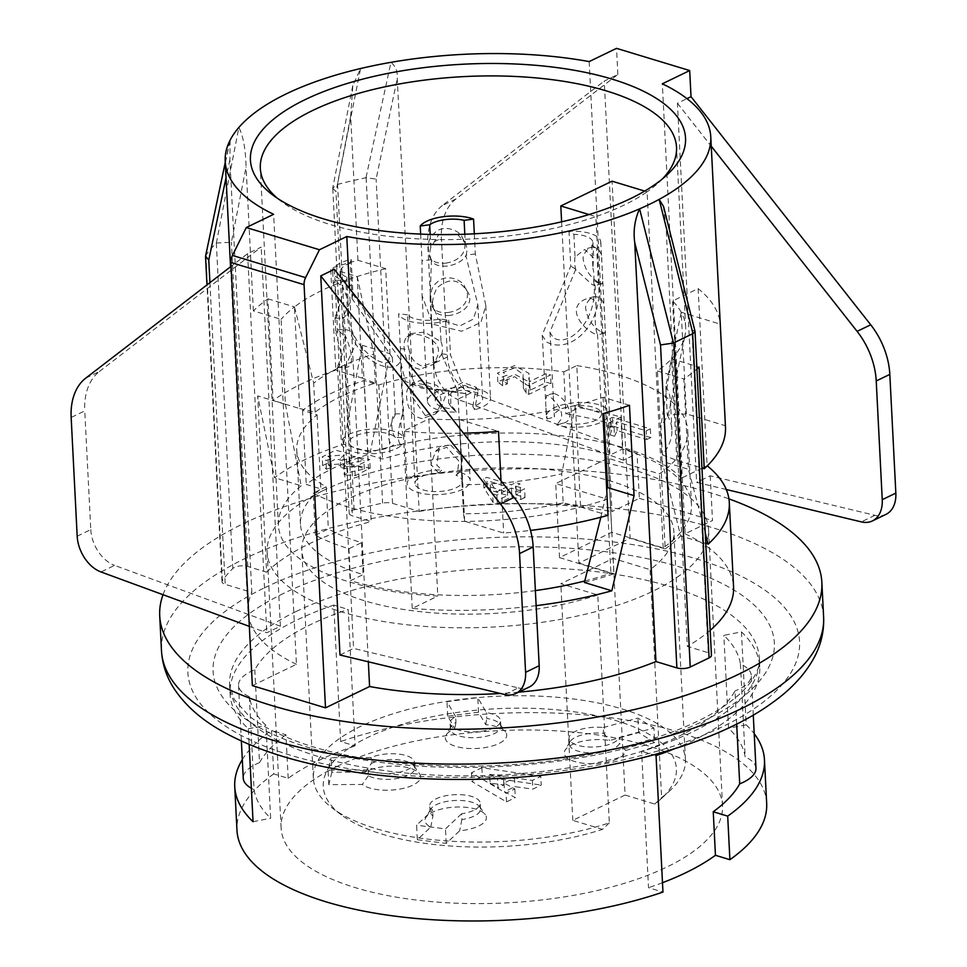 <?xml version="1.0" encoding="UTF-8"?>
<svg xmlns="http://www.w3.org/2000/svg" width="967" height="967" viewBox="0 0 967 967"><rect width="100%" height="100%" fill="white"/><g stroke="black" fill="none" stroke-linecap="round" stroke-linejoin="round"><path stroke-width="0.73" stroke-dasharray="4.83 3.63" d="M322.64 490.849A220.996 86.208 177.1 0 1 564.099 456.738A220.996 86.208 177.1 0 1 708.557 529.807A220.996 86.208 177.1 0 1 492.203 627.087A220.996 86.208 177.1 0 1 267.134 552.169A220.996 86.208 177.1 0 1 322.64 490.849M597.775 594.959A186.268 72.658 177.1 0 1 405.33 609.73A186.268 72.658 177.1 0 1 301.813 550.416A186.268 72.658 177.1 0 1 484.165 468.427A186.268 72.658 177.1 0 1 673.866 531.572A186.268 72.658 177.1 0 1 650.078 569.648L661.621 797.557A186.268 72.658 -2.9 0 0 669.454 791.103A186.268 72.658 -2.9 0 0 685.422 759.482A186.268 72.658 -2.9 0 0 495.708 696.337A186.268 72.658 -2.9 0 0 313.356 778.326A186.268 72.658 -2.9 0 0 332.43 808.182A186.268 72.658 -2.9 0 0 609.319 822.869L597.775 594.959L560.812 583.742L613.114 558.43L650.078 569.648M561.609 221.818L578.895 563.084L630.146 538.281L612.051 181.18M584.406 582.472A208.364 81.276 -2.9 0 0 613.948 573.721L595.865 216.62A208.364 81.276 -2.9 0 0 647.104 191.817L665.199 548.918L630.146 538.281M665.199 548.918A208.364 81.276 -2.9 0 0 680.635 535.899L662.032 461.295L688.431 469.309L683.85 378.979A243.092 94.826 -2.9 0 0 696.941 369.031M708.062 544.228L680.635 535.899M702.163 468.113L707.119 465.719A243.092 94.826 177.1 0 1 707.276 465.84M686.389 413.9L667.266 415.169L665.804 386.135L681.239 312.281L686.389 413.9L725.383 425.734L720.234 324.126A243.092 94.826 -2.9 0 0 698.15 288.613L672.585 300.979L681.566 478.085L701.969 468.209M681.566 478.085A208.364 81.276 -2.9 0 0 370.216 452.375L389.991 353.692L385.688 268.693L357.959 260.28A243.092 94.826 -2.9 0 0 330.678 268.475L335.827 370.083A243.092 94.826 -2.9 0 0 300.967 384.213A243.092 94.826 -2.9 0 0 273.069 400.459L267.932 298.839A243.092 94.826 -2.9 0 0 253.366 310.903L281.095 319.315L285.398 404.315L257.681 395.902L274.495 477.686A243.092 94.826 177.1 0 1 304.798 459.7A243.092 94.826 177.1 0 1 343.527 444.276L370.216 452.375M285.398 404.315L301.184 485.785L274.495 477.686M301.184 485.785A208.364 81.276 -2.9 0 0 278.411 525.407A208.364 81.276 -2.9 0 0 437.797 596.059L428.828 418.965L403.275 431.33A243.092 94.826 -2.9 0 0 463.423 433.143M536.141 605.656A243.092 94.826 177.1 0 1 412.244 608.436L437.797 596.059M578.895 563.084L613.948 573.721M584.805 580.962A205.209 80.043 -2.9 0 0 610.914 573.213L559.494 557.608L611.785 532.297L663.205 547.902A205.209 80.043 -2.9 0 0 691.465 504.484A205.209 80.043 -2.9 0 0 622.482 449.063L609.935 455.131A186.268 72.658 -2.9 0 0 382.545 459.011L367.968 454.575A205.209 80.043 -2.9 0 0 306.261 484.443L320.839 488.867A186.268 72.658 -2.9 0 0 300.483 524.283A186.268 72.658 -2.9 0 0 363.096 574.591L350.55 580.671A205.209 80.043 -2.9 0 0 535.38 590.595M667.266 415.169A189.423 73.891 177.1 0 1 671.872 429.795A189.423 73.891 177.1 0 1 662.371 454.865L660.896 425.831A189.423 73.891 -2.9 0 0 669.805 408.316A189.423 73.891 -2.9 0 0 670.409 400.761A189.423 73.891 -2.9 0 0 665.804 386.135M725.48 427.076A243.092 94.826 -2.9 0 0 725.383 425.734M662.371 454.865L676.803 460.413L701.957 468.052M695.068 331.524L691.901 329.747L708.255 652.713A9.477 3.699 177.1 0 1 711.446 655.275M663.374 206.225L666.118 227.475L687.332 646.367L708.255 652.713M249.365 696.699L254.067 789.604A246.247 96.059 -2.9 0 0 270.663 818.251L265.949 725.347A246.247 96.059 177.1 0 1 249.365 696.699A50.514 19.703 177.1 0 1 238.535 685.337A50.514 19.703 177.1 0 1 254.805 669.744A246.247 96.059 177.1 0 1 348.205 609.464L355.107 745.92L340.662 741.532L333.76 605.076L348.205 609.464M253.052 821.708L270.663 818.251M333.76 605.076A265.2 103.445 -2.9 0 0 296.651 620.173A265.2 103.445 -2.9 0 0 230.049 693.762A265.2 103.445 -2.9 0 0 248.338 728.804L249.135 744.409M248.338 728.804L265.949 725.347M629.469 405.294L603.07 397.28A208.364 81.276 -2.9 0 1 575.438 405.366L580.587 506.986L563.181 502.864L561.706 473.83A189.423 73.891 177.1 0 1 462.033 484.757L459.506 419.605A208.364 81.276 -2.9 0 0 575.438 405.366L602.864 413.695M563.181 502.864A189.423 73.891 177.1 0 1 463.507 513.791L462.033 484.757M580.587 506.986L608.013 515.314M463.507 513.791L464.656 521.213L503.65 533.047A243.092 94.826 -2.9 0 0 530.52 530.399M603.07 397.28L603.879 413.405M575.438 405.366L561.706 473.83M464.656 521.213L459.506 419.605L498.513 431.439M501.015 480.841L503.65 533.047M428.828 418.965A208.364 81.276 -2.9 0 0 459.506 419.605M412.244 608.436L403.275 431.33M726.265 489.495L696.627 482.376L677.42 103.264L686.981 98.634M677.42 103.264L711.253 146.21M343.527 444.276L362.262 345.279L371.195 521.576L352.423 515.87A9.477 3.699 177.1 0 1 349.232 513.32A9.477 3.699 177.1 0 1 354.055 509.814A279.403 108.981 177.1 0 1 382.606 503.13A9.477 3.699 177.1 0 1 392.542 503.348L419.17 511.422L397.256 78.653C397.751 71.606 395.648 66.167 390.958 62.335L365.973 177.735M352.75 85.628L332.733 188.009L337.531 184.419A279.403 108.981 177.1 0 1 366.046 177.735L376.115 179.088L397.256 78.653M357.959 260.28L350.67 116.33L352.822 85.64L360.594 68.524L337.471 184.431M267.932 298.839L294.476 306.902A208.364 81.276 -2.9 0 0 281.095 319.315M385.688 268.693A208.364 81.276 -2.9 0 0 357.234 276.538A208.364 81.276 -2.9 0 0 321.781 290.487A208.364 81.276 -2.9 0 0 294.476 306.902L299.625 408.521L273.069 400.459M299.625 408.521L315.157 412.196A189.423 73.891 177.1 0 1 375.269 383.101L362.383 378.145L357.234 276.538L330.678 268.475M362.383 378.145L335.827 370.083M357.234 276.538L373.794 354.067A189.423 73.891 -2.9 0 0 339.622 367.363A189.423 73.891 -2.9 0 0 313.683 383.162L294.476 306.902M375.269 383.101L373.794 354.067M315.157 412.196L313.683 383.162M205.596 256.158L205.911 255.24A279.403 108.981 177.1 0 1 216.342 243.068L231.403 242.233L246.077 166.953C245.642 149.22 243.237 136.045 238.873 127.439L216.366 243.043M229.953 141.17L205.935 255.191M249.341 626.374L266.807 632.781L280.406 626.205L114.602 565.381L101.015 571.968M77.179 536.189L90.777 529.602L84.758 410.89L71.159 417.466M85.773 378.109L99.371 371.521A63.145 42.741 -115.8 0 0 84.758 410.89M99.371 371.521L261.199 247.093L247.6 253.68L231.101 266.36M280.406 626.205L261.199 247.093M90.777 529.602A31.573 21.371 -115.8 0 0 114.602 565.381M247.6 253.68L266.807 632.781M504.689 694.499L518.288 687.924L353.571 648.41L339.973 654.997M334.364 269.297L353.571 648.41M518.288 687.924A31.573 21.371 -115.8 0 0 529.336 686.969M349.425 288.42L368.342 661.803M252.339 685.651L296.434 664.317L273.637 214.311M230.11 140.179L229.904 159.652L251.831 592.42L225.202 584.334A9.477 3.699 177.1 0 1 222.011 581.771A9.477 3.699 177.1 0 1 222.374 580.671A279.403 108.981 177.1 0 1 232.805 568.499A9.477 3.699 177.1 0 1 247.83 566.493L266.614 572.198L257.681 395.902M296.434 664.317A243.092 94.826 177.1 0 1 247.999 611.362A243.092 94.826 177.1 0 1 251.831 592.42M253.366 310.903L246.077 166.953M362.262 345.279L389.991 353.692M266.614 572.198A243.092 94.826 177.1 0 1 309.053 543.901A243.092 94.826 177.1 0 1 371.195 521.576M332.721 188.178L335.996 191.623L352.423 515.87M589.181 61.586L611.978 511.591L639.332 498.356L637.06 453.596L471.255 392.771A31.573 21.371 64.2 0 1 447.431 356.992L441.411 238.269A63.145 42.741 64.2 0 1 456.025 198.912L617.853 74.483L604.254 81.059L623.461 460.171L637.06 453.596M419.17 511.422A243.092 94.826 177.1 0 1 611.978 511.591M456.025 198.912L442.427 205.488L604.254 81.059M442.427 205.488A63.145 42.741 -115.8 0 0 427.813 244.856L441.411 238.269M447.431 356.992L433.832 363.568L427.813 244.856M623.461 460.171L457.657 399.347L471.255 392.771M433.832 363.568A31.573 21.371 -115.8 0 0 457.657 399.347M617.853 74.483L616.535 48.35M885.99 514.359A31.573 21.371 64.2 0 1 874.942 515.314L710.225 475.8L696.627 482.376M710.225 475.8L712.486 520.56L685.132 533.808L662.335 83.803M639.332 498.356L712.486 520.56M518.614 692.167A243.092 94.826 177.1 0 1 500.483 693.496M607.639 487.61L600.845 517.236M589.024 214.553L595.865 216.62A208.364 81.276 177.1 0 1 281.663 201.704A208.364 81.276 177.1 0 1 277.469 198.332M336.613 766.65A220.996 86.208 -2.9 0 0 281.107 827.982A220.996 86.208 -2.9 0 0 506.176 902.9A220.996 86.208 -2.9 0 0 722.53 805.62A220.996 86.208 -2.9 0 0 578.073 732.551A220.996 86.208 -2.9 0 0 336.613 766.65M288.178 778.314L285.966 734.763L271.522 730.375L273.734 773.926L288.178 778.314A246.247 96.059 177.1 0 1 355.107 745.92M736.673 724.053L734.993 690.958A246.247 96.059 177.1 0 1 641.604 751.238L648.519 887.694L662.963 892.082M662.492 882.714A246.247 96.059 177.1 0 1 648.519 887.694M656.049 755.626L641.604 751.238M674.567 748.736A265.2 103.445 -2.9 0 0 759.76 666.928A265.2 103.445 -2.9 0 0 741.459 631.898L723.848 635.355A246.247 96.059 177.1 0 1 740.432 664.003A50.514 19.703 177.1 0 1 751.262 675.365A50.514 19.703 177.1 0 1 734.993 690.958M741.459 631.898L746.173 724.803L728.562 728.26L723.848 635.355M740.432 664.003L745.146 756.907A246.247 96.059 -2.9 0 0 728.562 728.26M755.964 768.269A50.514 19.703 -2.9 0 0 745.146 756.907M746.173 724.803A265.2 103.445 177.1 0 1 754.224 733.735M766.674 803.384A265.2 103.445 -2.9 0 0 616.692 718.554A265.2 103.445 -2.9 0 0 340.662 741.532M273.734 773.926A265.2 103.445 -2.9 0 0 236.963 830.218M285.966 734.763A246.247 96.059 -2.9 0 0 259.519 762.649L254.805 669.744M259.519 762.649A50.514 19.703 -2.9 0 0 243.249 778.242M251.347 788.238A50.514 19.703 -2.9 0 0 254.067 789.604M242.306 759.663A265.2 103.445 177.1 0 1 271.522 730.375M163.024 594.717A331.488 129.312 177.1 0 1 242.971 523.836A331.488 129.312 177.1 0 1 728.937 498.887M685.132 533.808A243.092 94.826 177.1 0 1 733.566 586.764M710.177 630.327A243.092 94.826 177.1 0 1 687.332 646.367M698.15 288.613L707.119 465.719M705.233 532.648L688.431 469.309M676.803 460.413L671.654 358.793A208.364 81.276 -2.9 0 0 684.987 335.525A208.364 81.276 -2.9 0 0 685.651 327.221A208.364 81.276 -2.9 0 0 681.239 312.281L720.234 324.126M681.239 312.281A208.364 81.276 -2.9 0 0 672.585 300.979M662.032 461.295L657.451 370.965A208.364 81.276 -2.9 0 0 671.654 358.793L660.896 425.831M671.654 358.793L699.081 367.122M657.451 370.965L683.85 378.979M662.516 178.822A208.364 81.276 177.1 0 1 658.672 182.606A208.364 81.276 177.1 0 1 647.104 191.817L644.711 191.091M490.583 490.305L497.135 500.543L507.615 495.479L490.583 490.305L490.148 481.602L507.167 486.764L496.687 491.84L490.148 481.602M507.615 495.479L507.167 486.764M497.135 500.543L496.687 491.84M439.852 318.965L441 341.677L424.501 332.14L410.854 333.591L408.678 337.556L407.53 314.843A23.679 9.235 -2.9 0 0 439.852 318.965L448.724 320.101A31.573 12.317 177.1 0 1 398.646 313.719L401.172 364.245L405.427 381.385L420.899 387.694L447.201 390.209L464.619 393.484L465.756 393.037L450.489 354.937L448.724 320.101M346.827 277.094L347.975 299.794L341.291 283.15L343.345 280.37L351.396 285.93L350.235 263.229A23.679 9.235 -2.9 0 0 340.577 271.28A23.679 9.235 -2.9 0 0 346.827 277.094L345.896 280.901A31.573 12.317 177.1 0 1 332.696 271.679A31.573 12.317 177.1 0 1 351.178 259.422L352.943 294.258L400.398 359.494L400.229 360.981C395.467 377.819 348.507 359.784 347.661 315.738L345.896 280.901M430.17 234.449L430.835 247.479L438.704 234.606M457.524 234.473L465.26 243.031L464.813 234.244M573.902 234.316L575.051 257.029L584.648 249.486L593.52 257.778L592.928 268.137L591.768 245.437A23.679 9.235 -2.9 0 0 592.892 242.391A23.679 9.235 -2.9 0 0 573.902 234.316L568.995 231.27A31.573 12.317 177.1 0 1 600.773 241.992A31.573 12.317 177.1 0 1 596.675 248.483L598.44 283.331C603.65 323.643 571.014 355.034 546.669 342.064L542.1 335.235L570.76 266.106L568.995 231.27M609.802 418.626L612.449 417.345L650.368 428.852L646.258 430.847L616.716 421.878L617.164 430.702L616.716 421.878L614.081 427.547L609.597 426.193L611.192 421.672L609.802 418.626L610.237 427.341L611.64 430.388L610.044 434.896L609.597 426.193M520.464 490.801L524.573 488.806L515.532 486.063L520.053 483.875L515.798 482.581L511.277 484.769L486.812 477.347L483.452 478.967L492.65 493.786L496.893 495.08L511.422 488.057L520.464 490.801L520.899 499.504L511.857 496.76L497.34 503.795L493.085 502.502L483.899 487.682L487.247 486.05L511.724 493.484L516.245 491.296L520.488 492.59L515.967 494.778L515.532 486.063M343.768 466.239L354.78 466.964L369.708 459.47L348.966 455.469L349.57 453.825L335.573 450.199L322.216 456.883L326.024 460.522L330.968 458.793L327.91 456.206L344.349 454.913L340.36 458.455L343.974 459.917L355.808 456.666L363.894 460.268L347.262 464.063L343.768 466.239L344.216 474.942L347.709 472.766L364.329 468.983L356.243 465.381L344.421 468.62L340.795 467.17L344.784 463.628L328.357 464.909L331.403 467.496L326.459 469.237L322.664 465.598L336.008 458.902L350.006 462.54L349.401 464.184L348.966 455.469M546.125 373.576L529.711 381.518L528.852 379.209L528.961 373.371L514.42 365.623L497.376 373.141L502.236 377.07L506.95 375.172L503.178 372.476L514.178 368.004L523.147 374.314L522.99 379.402L525.71 384.431L528.453 385.64L550.574 374.93L546.125 373.576L546.56 382.279L551.021 383.633L528.889 394.343L526.157 393.134L523.425 388.118L523.594 383.017L514.613 376.707L503.614 381.179L507.385 383.875L502.683 385.773L502.236 377.07M422.241 418.638C414.275 417.007 409.355 411.712 407.482 402.755C405.717 395.237 406.37 389.713 409.452 386.159C414.166 382.654 421.249 382.98 430.69 387.126C436.818 391.151 447.624 396.494 435.44 413.924L422.241 418.638M425.383 415.677L439.151 410.455L440.795 408.775L445.533 395.866L436.782 385.325L420.186 380.635L413.235 382.872L411.845 384.781L411.18 395.418L425.383 415.677M419.738 369.285C411.785 367.641 406.865 362.347 404.98 353.402C403.215 345.884 403.868 340.348 406.95 336.806C411.664 333.301 418.747 333.627 428.188 337.773C434.316 341.798 445.122 347.141 432.938 364.571L419.738 369.285M441.629 354.067L457.729 391.224L453.499 392.022L432.491 389.399L415.145 384.564L409.343 371.521L409.319 350.199C410.757 358.539 415.278 363.906 422.893 366.324L436.613 360.993L441.75 354.067M441 341.677A18.941 15.847 46.8 0 1 441.726 354.079M409.307 350.199L409.162 349.824A18.941 15.847 46.8 0 1 408.678 337.556M407.53 314.843L398.646 313.719M337.701 366.046C341.689 357.053 348.096 338.958 343.49 335.186L337.604 329.687L335.948 333.107L340.94 352.991C340.928 361.755 339.864 366.626 337.725 367.605L337.701 366.046M345.545 366.01L346.017 367.436C356.074 366.831 350.332 345.388 343.793 332.515L345.775 329.65C351.843 330.774 355.155 335.549 355.711 343.974L345.545 366.01M335.198 316.692C339.187 307.699 345.594 289.592 340.988 285.821L335.102 280.321L333.446 283.754L338.438 303.626C338.438 312.389 337.362 317.261 335.235 318.252L335.198 316.692M348.603 312.184C347.334 344.711 385.857 373.866 392.264 358.636L392.36 357.488L352.036 298.573L343.043 316.644L343.539 318.095L348.712 312.256M347.975 299.794A18.941 2.031 89.7 0 0 348.603 312.232M352.036 298.573L352.024 298.162A18.941 2.031 89.7 0 0 351.396 285.93M350.235 263.229L351.178 259.422M448.35 312.486C468.463 309.15 470.107 293.92 464.97 287.465C463.266 279.886 445.714 273.02 437.084 282.352C430.907 286.921 429.288 294.899 432.201 306.297C434.86 311.181 440.251 313.248 448.35 312.486M450.054 315.423C441.786 316.028 436.552 314.299 434.352 310.238C431.246 305.028 432.14 297.57 437.036 287.876C448.93 277.589 458.962 278.714 467.109 291.26C472.621 297.425 471.002 311.374 450.054 315.423M445.847 263.133C465.961 259.797 467.605 244.566 462.468 238.112C460.763 230.533 443.212 223.667 434.594 232.999C428.405 237.568 426.785 245.545 429.711 256.944C432.37 261.827 437.749 263.882 445.847 263.133M431.463 259.869L430.158 297.183L438.087 319.243L459.893 325.903L473.419 319.062L477.843 304.823L465.913 255.675C462.516 261.078 456.4 264.547 447.552 266.07C438.8 266.687 433.409 264.656 431.391 259.966L429.614 256.992M430.835 247.479A18.941 17.104 149.9 0 0 431.355 259.893M465.913 255.675L466.034 255.312A18.941 17.104 149.9 0 0 465.26 243.031M474.313 233.809L475.329 253.946L485.821 305.693L480.889 322.47L461.706 331.234L432.612 324.126L422.083 295.66L421.999 260.836L420.645 234.111M601.281 331.983L604.484 333.325L605.269 330.641L604.302 310.117C604.423 301.353 601.148 296.845 594.451 296.579C589.834 298.126 586.86 301.656 585.543 307.18C586.739 317.853 591.985 326.121 601.281 331.983M594.487 333.833C578.943 326.097 566.553 305.342 587.283 298.573C593.061 297.679 596.01 300.495 596.131 307.022C594.62 317.478 594.995 326.592 597.255 334.377L594.487 333.833M598.791 282.618L601.994 283.972L602.767 281.288L601.8 260.764C601.921 252 598.646 247.492 591.949 247.226C587.332 248.761 584.358 252.302 583.041 257.814C584.237 268.5 589.483 276.767 598.791 282.618M575.679 269.418L549.872 332.249L553.342 337.809C570.663 348.398 599.48 317.164 593.569 280.793L594.645 285.603L591.985 284.479L575.546 269.455M575.051 257.029A18.941 8.546 -105.3 0 0 575.631 269.382M593.569 280.793L593.617 280.478A18.941 8.546 -105.3 0 0 592.928 268.137M591.768 245.437L596.675 248.483M610.044 434.896L614.529 436.262L614.081 427.547M614.529 436.262L617.164 430.581L646.693 439.55L646.258 430.847M646.693 439.55L650.803 437.567L650.368 428.852M650.803 437.567L612.897 426.06L612.449 417.345M612.897 426.06L610.237 427.341M520.488 492.59L520.053 483.875M516.245 491.296L515.798 482.581M511.724 493.484L511.277 484.769M487.247 486.05L486.812 477.347M483.899 487.682L483.452 478.967M493.085 502.502L492.65 493.786M497.34 503.795L496.893 495.08M511.857 496.76L511.422 488.057M515.967 494.778L525.008 497.522L520.899 499.504M525.008 497.522L524.573 488.806M326.459 469.237L326.024 460.522M331.403 467.496L330.968 458.793M340.795 467.17L340.36 458.455M344.421 468.62L343.974 459.917M347.709 472.766L347.262 464.063M349.401 464.184L370.143 468.173L355.215 475.667L344.216 474.942M507.385 383.875L506.95 375.172M526.157 393.134L525.71 384.431M528.889 394.343L528.453 385.64M551.021 383.633L550.574 374.93M502.683 385.773L497.812 381.856L514.855 374.338L529.396 382.086L529.3 387.912L530.146 390.233L546.56 382.279M530.146 390.233L529.711 381.518M438.655 473.032L430.931 464.486L435.561 451.347L446.79 447.262L458.926 461.15L457.222 474.35L455.989 475.244A23.679 9.235 177.1 0 1 462.311 481.082A23.679 9.235 177.1 0 1 439.127 491.502A23.679 9.235 177.1 0 1 415.012 483.476A23.679 9.235 177.1 0 1 438.655 473.032L442.016 469.877L436.806 465.236L439.042 448.096L449.945 444.312L462.649 457.391L460.667 471.098L459.349 472.077A31.573 12.317 177.1 0 1 470.192 480.684A31.573 12.317 177.1 0 1 439.284 494.572A31.573 12.317 177.1 0 1 407.131 483.875A31.573 12.317 177.1 0 1 442.016 469.877M459.361 472.089L456.001 475.244M395.406 437.543C388.613 429.638 393.303 408.872 395.128 415.133C390.62 423.062 384.153 442.427 393.569 444.977A23.679 9.235 177.1 0 1 367.194 450.586A23.679 9.235 177.1 0 1 349.256 442.572A23.679 9.235 177.1 0 1 368.971 432.43A23.679 9.235 177.1 0 1 395.406 437.543L403.771 437.507L401.607 428.236C399.419 424.199 403.324 408.896 402.973 415.085L400.374 359.494M394.947 413.816L395.128 415.133M402.973 415.085C399.202 421.672 395.177 443.986 401.934 444.941A31.573 12.317 177.1 0 1 366.928 453.728A31.573 12.317 177.1 0 1 341.375 442.971A31.573 12.317 177.1 0 1 369.321 429.275A31.573 12.317 177.1 0 1 403.771 437.507M401.934 444.941L393.569 444.989M472.875 406.599L476.102 387.223L462.746 382.4L448.531 390.245L448.748 403.106L454.417 408.981A23.679 9.235 177.1 0 1 435.331 400.918A23.679 9.235 177.1 0 1 458.503 390.499A23.679 9.235 177.1 0 1 482.618 398.525A23.679 9.235 177.1 0 1 472.887 406.599L474.7 409.73L478.109 390.668L464.45 385.337L450.791 393.122L450.743 406.515L456.231 412.111A31.573 12.317 177.1 0 1 427.438 401.317A31.573 12.317 177.1 0 1 458.346 387.416A31.573 12.317 177.1 0 1 490.511 398.126A31.573 12.317 177.1 0 1 474.7 409.73M456.219 412.123L454.405 408.993M564.027 422.954C575.268 420.125 568.959 400.447 556.206 394.306L553.656 393.303L553.172 394.596L554.442 416.995A23.679 9.235 177.1 0 1 554.272 416.076A23.679 9.235 177.1 0 1 577.456 405.657A23.679 9.235 177.1 0 1 601.571 413.683A23.679 9.235 177.1 0 1 588.867 422.603A23.679 9.235 177.1 0 1 564.027 422.954L556.787 424.936L561.247 419.013C563.024 412.002 559.083 404.387 549.413 396.168L546.645 395.189L545.654 401.921L546.391 416.475A31.573 12.317 177.1 0 1 577.299 402.574A31.573 12.317 177.1 0 1 609.452 413.284A31.573 12.317 177.1 0 1 591.006 425.528A31.573 12.317 177.1 0 1 556.787 424.936M545.908 407.977L547.201 418.965A31.573 12.317 177.1 0 1 546.391 416.475M547.189 418.965L554.442 416.995M315.351 535.247L328.345 528.961A186.268 72.658 -2.9 0 0 361.489 542.656L348.93 548.736A205.209 80.043 177.1 0 1 315.351 535.247L313.223 493.146L326.217 486.86A186.268 72.658 177.1 0 1 296.736 450.259A186.268 72.658 177.1 0 1 317.091 414.843L302.514 410.407A205.209 80.043 -2.9 0 1 364.221 380.551L378.798 384.975A186.268 72.658 177.1 0 1 563.797 371.872L565.925 413.973L578.919 407.687A205.209 80.043 177.1 0 1 620.862 417.128L622.482 449.063M563.797 371.872L576.791 365.586L578.919 407.687M326.217 486.86L328.345 528.961M313.223 493.146A205.209 80.043 -2.9 0 0 607.155 499.177L555.747 483.573L608.038 458.261L659.458 473.878A205.209 80.043 -2.9 0 0 687.718 430.448A205.209 80.043 -2.9 0 0 576.791 365.586M620.862 417.128L608.316 423.195A186.268 72.658 -2.9 0 0 565.925 413.973M611.785 532.297L608.038 458.261M559.494 557.608L555.747 483.573M663.205 547.902L659.458 473.878M607.155 499.177L610.914 573.213M348.93 548.736L350.55 580.671M361.489 542.656L363.096 574.591M302.514 410.407L306.261 484.443M317.091 414.843L320.839 488.867M378.798 384.975L382.545 459.011M364.221 380.551L367.968 454.575M608.316 423.195L609.935 455.131M609.319 822.869L602.514 829.372A176.792 68.959 177.1 0 1 341.363 814.891A176.792 68.959 177.1 0 1 496.337 708.738A176.792 68.959 177.1 0 1 661.247 798.682A176.792 68.959 177.1 0 1 654.804 804.061L625.093 795.043L613.114 558.43M625.093 795.043L572.802 820.354L602.514 829.372M572.802 820.354L560.812 583.742M654.804 804.061L661.621 797.557M654.635 742.547L638.643 732.599L609.693 740.492A30.726 11.991 177.1 0 0 565.079 750.235A30.726 11.991 177.1 0 0 591.381 763.725A30.726 11.991 177.1 0 0 625.673 750.44L654.635 742.547L653.897 728.03L619.218 737.483A25.251 9.851 177.1 0 1 592.686 747.056A25.251 9.851 177.1 0 1 569.019 738.425A25.251 9.851 177.1 0 1 603.239 727.535L603.529 733.349A25.251 9.851 -2.9 0 0 569.962 741.786A25.251 9.851 -2.9 0 0 569.321 744.227A25.251 9.851 -2.9 0 0 592.976 752.858A25.251 9.851 -2.9 0 0 619.509 743.285L619.218 737.483M331.85 772.246L328.804 784.648L362.238 784.479A30.726 11.991 177.1 0 0 400.628 788.951A30.726 11.991 177.1 0 0 419.569 773.721A30.726 11.991 177.1 0 0 395.612 766.118A30.726 11.991 177.1 0 0 365.284 772.077L331.85 772.246L331.125 757.729L371.159 757.536A25.251 9.851 177.1 0 1 398.501 754.067A25.251 9.851 177.1 0 1 414.456 762.359A25.251 9.851 177.1 0 1 396.663 772.742A25.251 9.851 177.1 0 1 368.101 769.937L368.403 775.739A25.251 9.851 -2.9 0 0 396.953 778.544A25.251 9.851 -2.9 0 0 414.746 768.161A25.251 9.851 -2.9 0 0 413.864 765.791A25.251 9.851 -2.9 0 0 395.829 759.627A25.251 9.851 -2.9 0 0 371.449 763.338L371.159 757.536M478.52 712.183L447.721 716.172L454.961 728.683A30.726 11.991 177.1 0 0 446.138 735.077A30.726 11.991 177.1 0 0 476.646 748.47A30.726 11.991 177.1 0 0 505.644 732.067A30.726 11.991 177.1 0 0 485.76 724.694L478.52 712.183L477.783 697.666L486.449 712.655A25.251 9.851 177.1 0 1 500.519 720.705A25.251 9.851 177.1 0 1 475.8 731.826A25.251 9.851 177.1 0 1 450.078 723.256A25.251 9.851 177.1 0 1 455.662 716.632L455.953 722.446A25.251 9.851 -2.9 0 0 451.009 726.616A25.251 9.851 -2.9 0 0 450.368 729.07A25.251 9.851 -2.9 0 0 476.09 737.628A25.251 9.851 -2.9 0 0 500.821 726.507A25.251 9.851 -2.9 0 0 499.927 724.138A25.251 9.851 -2.9 0 0 486.752 718.457L486.449 712.655M417.321 839.719L446.234 843.405L459.651 830.786A30.726 11.991 177.1 0 0 485.325 814.625A30.726 11.991 177.1 0 0 455.119 807.094A30.726 11.991 177.1 0 0 425.818 817.635A30.726 11.991 177.1 0 0 430.75 827.099L417.321 839.719L416.596 825.202L432.66 810.092A25.251 9.851 177.1 0 1 429.759 805.825A25.251 9.851 177.1 0 1 454.49 794.705A25.251 9.851 177.1 0 1 480.212 803.263A25.251 9.851 177.1 0 1 461.573 813.779L461.863 819.581A25.251 9.851 -2.9 0 0 480.502 809.065A25.251 9.851 -2.9 0 0 479.62 806.708A25.251 9.851 -2.9 0 0 454.78 800.507A25.251 9.851 -2.9 0 0 430.702 809.186A25.251 9.851 -2.9 0 0 430.061 811.627A25.251 9.851 -2.9 0 0 432.962 815.906L432.66 810.092M540.795 776.368L481.88 767.713L471.413 772.778L506.067 793.182L514.855 788.927L504.037 783.004L514.492 777.939L532.418 780.417L540.795 776.368L541.23 785.083L532.865 789.132L514.94 786.654L504.484 791.719L515.29 797.63L506.503 801.885L471.86 781.481L482.315 776.416L541.23 785.083M455.953 722.446L454.961 728.683M485.76 724.694L486.752 718.457M455.662 716.632L446.984 701.655L477.783 697.666M447.721 716.172L446.984 701.655M368.403 775.739L362.238 784.479M365.284 772.077L371.449 763.338M368.101 769.937L328.067 770.131L331.125 757.729M328.804 784.648L328.067 770.131M461.863 819.581L459.651 830.786M430.75 827.099L432.962 815.906M461.573 813.779L445.497 828.888L416.596 825.202M446.234 843.405L445.497 828.888M603.529 733.349L609.693 740.492M625.673 750.44L619.509 743.285M603.239 727.535L637.918 718.082L653.897 728.03M638.643 732.599L637.918 718.082M489.653 774.362L503.432 776.235L497.582 779.064L498.017 787.779L503.88 784.95L490.1 783.065L489.653 774.362L497.582 779.064M503.88 784.95L503.432 776.235M490.1 783.065L498.017 787.779M471.413 772.778L471.86 781.481M506.503 801.885L506.067 793.182M514.855 788.927L515.29 797.63M504.037 783.004L504.484 791.719M514.492 777.939L514.94 786.654M532.418 780.417L532.865 789.132M481.88 767.713L482.315 776.416M666.118 227.475L691.901 329.747M392.542 503.348L376.115 179.088M229.904 159.652L226.036 177.71M209.912 282.654L225.202 584.334M222.374 580.671L205.886 255.264M216.33 243.092L232.805 568.499M247.83 566.493L231.403 242.233M350.67 116.33L335.996 191.623M354.055 509.814L337.58 184.407M366.118 177.71L382.606 503.13M874.942 515.314L861.343 521.89M296.216 611.458A265.2 103.445 177.1 0 1 585.978 570.53A265.2 103.445 177.1 0 1 759.313 658.225A265.2 103.445 177.1 0 1 499.697 774.954A265.2 103.445 177.1 0 1 229.602 685.059A265.2 103.445 177.1 0 1 296.216 611.458M283.682 593.363A280.986 109.597 -2.9 0 0 437.519 767.036A280.986 109.597 -2.9 0 0 759.977 610.975A280.986 109.597 -2.9 0 0 283.682 593.363M264.801 587.634A306.237 119.449 177.1 0 1 783.911 606.829A306.237 119.449 177.1 0 1 432.467 776.912A306.237 119.449 177.1 0 1 264.801 587.634M823.606 617.006A331.488 129.312 -2.9 0 0 606.805 507.494A331.488 129.312 -2.9 0 0 244.736 558.672A331.488 129.312 -2.9 0 0 161.477 650.67M400.411 348.555L409.222 349.679M441.714 353.813L450.489 354.937M352.943 294.258L352.012 298.029M348.579 311.966L347.661 315.738M475.329 253.946L465.949 255.155M431.342 259.627L421.999 260.836M598.44 283.331L593.581 280.297M575.619 269.128L570.76 266.106M355.215 475.667L354.78 466.964M670.409 400.761L671.872 429.795M247.999 611.362L230.545 266.795M225.251 162.371L229.844 141.146M222.011 581.771L206.974 284.914M332.781 188.565L349.232 513.32M722.53 805.62L708.557 529.807M281.107 827.982L267.134 552.169M753.269 715.072L751.262 675.365M241.363 741.012L238.535 685.337M759.76 666.928L759.313 658.225C760.413 667.327 755.022 678.193 743.127 690.813C714.577 718.578 663.205 739.912 589.024 754.828C487.815 774.531 363.967 767.943 293.352 739.973C274.06 732.502 259.071 724.283 248.386 715.338L234.232 699.467L229.602 685.059L230.049 693.762M669.805 408.316L684.987 335.525M658.672 182.606L666.879 175.015M281.663 201.704L272.73 194.983M685.651 327.221L676.525 147.226M278.411 525.407L260.328 168.306M340.577 271.28L341.182 283.15M592.892 242.391L593.678 257.778M435.464 413.949L439.163 410.467M409.573 386.292L413.223 382.859M432.962 364.595L436.697 361.09M407.071 336.939L410.757 333.482M464.619 393.496L453.487 392.07M432.491 389.399L420.875 387.924M337.725 367.557L346.017 367.52M337.604 329.674L345.775 329.638M335.235 318.203L343.539 318.167M335.102 280.321L343.345 280.285M432.116 306.346L434.364 310.238M464.958 287.477L467.146 291.248M462.456 238.112L464.656 241.907M594.451 296.555L587.271 298.513M604.423 333.095L597.135 335.09M591.949 247.189L584.576 249.208M601.933 283.742L594.669 285.724M611.192 421.672L611.64 430.388M322.664 465.598L322.216 456.883M350.006 462.54L349.57 453.825M344.784 463.628L344.349 454.913M328.357 464.909L327.91 456.206M364.329 468.983L363.894 460.268M370.143 468.173L369.708 459.47M523.425 388.118L522.99 379.402M523.594 383.017L523.147 374.314M503.614 381.179L503.178 372.476M497.812 381.856L497.376 373.141M529.396 382.086L528.961 373.371M529.3 387.912L528.852 379.209M409.343 371.521L415.012 483.476M457.754 391.224L462.311 481.082M401.075 364.245L407.131 483.875M465.756 393.037L470.192 480.684M457.21 474.338L460.667 471.098M435.573 451.359L439.042 448.096M342.922 317.539L343.684 332.515M345.424 366.88L349.256 442.572M392.372 357.488L395.237 414.251M332.696 271.679L333.313 283.754M335.041 317.817L335.815 333.119M337.543 367.17L341.375 442.971M394.947 413.864L403.021 413.828M430.073 297.183L435.331 400.918M477.879 304.823L482.618 398.525M422.095 295.66L427.438 401.317M485.821 305.693L490.511 398.126M448.809 403.07L450.791 406.491M476.115 387.211L478.109 390.668M550.03 332.249L553.184 394.596M554.188 414.323L554.272 416.076M595.056 285.072L596.168 307.022M597.558 334.364L601.571 413.683M542.282 335.223L545.654 401.921M600.773 241.992L601.728 260.764M602.767 281.3L604.23 310.117M605.269 330.654L609.452 413.284M553.668 393.364L546.669 395.273M300.483 524.283L296.736 450.259M691.465 504.484L687.718 430.448M685.422 759.482L673.866 531.572M313.356 778.326L301.813 550.416M661.247 798.682L669.454 791.103M341.363 814.891L332.43 808.182M500.821 726.507L500.519 720.705M450.368 729.07L450.078 723.256M451.009 726.616L446.138 735.077M499.927 724.138L505.644 732.067M414.746 768.161L414.456 762.359M413.864 765.791L419.569 773.721M480.502 809.065L480.212 803.263M430.061 811.627L429.759 805.825M430.702 809.186L425.818 817.635M479.62 806.708L485.325 814.625M569.321 744.227L569.019 738.425M569.962 741.786L565.079 750.235"/><path stroke-width="1.45" d="M707.276 465.84A243.092 94.826 177.1 0 1 729.299 502.562A243.092 94.826 177.1 0 1 708.062 544.228L705.233 532.648M600.845 517.236L584.406 582.472L611.833 590.789A243.092 94.826 177.1 0 1 536.141 605.656M535.38 590.595A205.209 80.043 -2.9 0 0 584.805 580.962M701.957 468.052L704.23 468.741A243.092 94.826 -2.9 0 0 725.48 427.076L710.769 136.758A243.092 94.826 177.1 0 1 659.156 199.383L692.952 333.627L695.08 331.693M695.043 331.693L711.446 655.275A9.477 3.699 177.1 0 1 709.065 657.911L690.233 667.012A9.477 3.699 177.1 0 1 676.876 667.907L655.952 661.549L634.739 242.657C633.143 230.762 634.763 219.485 639.598 208.848A243.092 94.826 177.1 0 1 346.79 236.516L349.425 288.42M692.952 333.579L673.491 343.007M249.135 744.409L253.052 821.708A265.2 103.445 177.1 0 1 234.751 786.667A265.2 103.445 177.1 0 1 242.306 759.663M644.711 191.091L612.051 181.18L560.812 205.983L561.609 221.818M530.52 530.399A243.092 94.826 -2.9 0 0 608.013 515.314L602.864 413.695A243.092 94.826 -2.9 0 0 629.469 405.294L634.05 495.624L607.639 487.61L603.879 413.405M463.423 433.143A243.092 94.826 -2.9 0 0 498.513 431.439L501.015 480.841M686.981 98.634L691.018 96.688L870.711 324.791A63.145 42.741 64.2 0 1 889.821 374.386L895.841 493.11A31.573 21.371 64.2 0 1 885.99 514.359L872.391 520.935A31.573 21.371 -115.8 0 0 882.242 499.685L895.841 493.11M889.821 374.386L876.223 380.974L882.242 499.685M876.223 380.974A63.145 42.741 -115.8 0 0 857.113 331.367L870.711 324.791M711.253 146.21L857.113 331.367M710.769 136.758A243.092 94.826 177.1 0 0 662.335 83.803L689.689 70.555L616.535 48.35L589.181 61.586A243.092 94.826 177.1 0 0 390.958 62.335A243.092 94.826 -2.9 0 0 360.594 68.524A243.092 94.826 177.1 0 0 286.256 93.884A243.092 94.826 177.1 0 0 238.873 127.439A243.092 94.826 -2.9 0 0 230.11 140.179A243.092 94.826 177.1 0 0 225.202 161.356A243.092 94.826 177.1 0 0 273.637 214.311L246.283 227.547L319.448 249.752L346.79 236.516M231.101 266.36L85.773 378.109A63.145 42.741 64.2 0 0 71.159 417.466L77.179 536.189A31.573 21.371 64.2 0 0 101.015 571.968L249.341 626.374M533.168 547.008L539.187 665.719L525.589 672.307L519.569 553.583L533.168 547.008A63.145 42.741 -115.8 0 0 514.057 497.413L500.459 503.988A63.145 42.741 64.2 0 1 519.569 553.583M500.459 503.988L320.766 275.885L334.364 269.297L514.057 497.413M525.589 672.307A31.573 21.371 64.2 0 1 515.737 693.557L529.336 686.969A31.573 21.371 -115.8 0 0 539.187 665.719M320.766 275.885L339.973 654.997L504.689 694.499A31.573 21.371 64.2 0 0 515.737 693.557M246.283 227.547L232.431 255.433L305.596 277.638L319.448 249.752M230.908 262.48L252.339 685.651L325.504 707.856L304.073 284.685L230.908 262.48A9.477 5.911 -73.1 0 1 232.431 255.433M305.596 277.638A9.477 5.911 106.9 0 0 304.073 284.685M368.342 661.803L369.587 686.522L325.504 707.856M226.036 177.71L208.775 260.075L205.596 256.158M872.391 520.935A31.573 21.371 -115.8 0 1 861.343 521.89L726.265 489.495M689.689 70.555L691.018 96.688M305.137 99.625A217.841 84.975 177.1 0 1 585.676 72.452A217.841 84.975 177.1 0 1 666.879 175.015A217.841 84.975 177.1 0 1 472.283 233.917A217.841 84.975 177.1 0 1 272.73 194.983A217.841 84.975 177.1 0 1 305.137 99.625M676.876 667.907L660.521 344.929L673.491 343.043L639.598 208.848A243.092 94.826 -2.9 0 0 659.156 199.383L663.374 206.225M634.05 495.624L611.833 590.789M655.952 661.549A243.092 94.826 177.1 0 1 518.614 692.167M500.483 693.496A243.092 94.826 177.1 0 1 369.587 686.522M560.812 205.983L589.024 214.553M754.224 733.735A265.2 103.445 177.1 0 1 764.462 759.832A265.2 103.445 177.1 0 1 727.692 816.136L729.904 859.687L715.447 855.299L713.247 811.748A246.247 96.059 -2.9 0 0 739.707 783.862L736.673 724.053M715.447 855.299A246.247 96.059 177.1 0 1 662.492 882.714M234.751 786.667L236.963 830.218A265.2 103.445 -2.9 0 0 386.933 915.048A265.2 103.445 -2.9 0 0 662.963 892.082L656.049 755.626A265.2 103.445 -2.9 0 0 674.567 748.736M739.707 783.862A50.514 19.703 -2.9 0 0 755.964 768.269L753.269 715.072M713.247 811.748L727.692 816.136M729.904 859.687A265.2 103.445 -2.9 0 0 766.674 803.384L764.462 759.832M241.363 741.012L243.249 778.242A50.514 19.703 -2.9 0 0 251.347 788.238M728.937 498.887A331.488 129.312 177.1 0 1 821.853 582.291A331.488 129.312 177.1 0 1 497.328 728.199A331.488 129.312 177.1 0 1 159.712 615.834A331.488 129.312 177.1 0 1 163.024 594.717M729.299 502.562L733.566 586.764A243.092 94.826 177.1 0 1 710.177 630.327M696.941 369.031A243.092 94.826 -2.9 0 0 699.081 367.122L704.23 468.741M277.469 198.332A208.364 81.276 177.1 0 1 260.328 168.306A208.364 81.276 177.1 0 1 312.667 110.48A208.364 81.276 177.1 0 1 540.335 78.315A208.364 81.276 177.1 0 1 676.525 147.226A208.364 81.276 177.1 0 1 662.516 178.822M464.813 234.244L464.112 220.331A23.679 9.235 -2.9 0 0 429.686 224.779L430.17 234.449M438.704 234.606L457.524 234.473M464.112 220.331L473.564 219.11L474.313 233.809M420.645 234.111L420.234 226L429.686 224.779M420.234 226A31.573 12.317 177.1 0 1 473.564 219.11M673.818 342.85L690.233 667.012M709.065 657.911L692.638 333.736M660.521 344.929L634.739 242.657M208.775 260.075L209.912 282.654M821.853 582.291L823.618 617.127C824.186 630.955 821.164 644.179 814.577 656.798C805.33 674.072 791.151 689.459 772.017 702.961C707.699 749.836 583.693 779.233 462.19 779.45C420.79 779.583 381.566 776.61 344.53 770.518C294.73 762.31 253.656 749.05 221.31 730.75C200.979 719.267 185.362 705.402 174.459 689.181C166.638 677.311 162.311 664.474 161.477 650.67A331.488 129.312 -2.9 0 0 499.238 763.036A331.488 129.312 -2.9 0 0 823.606 617.006M230.545 266.795L225.202 161.356M205.596 255.977L225.251 162.371M206.974 284.914L205.548 256.69M161.477 650.67L159.712 615.834M663.471 206.201L694.959 331.065"/></g></svg>
